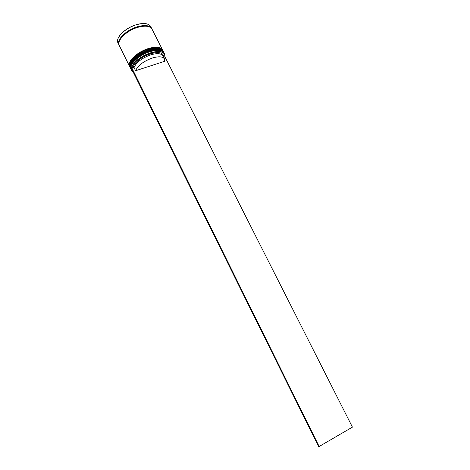 <?xml version="1.0" encoding="UTF-8"?>
<svg xmlns="http://www.w3.org/2000/svg" width="470" height="470" viewBox="0 0 470 470"><rect width="100%" height="100%" fill="white"/><g stroke="black" fill="none" stroke-linecap="round" stroke-linejoin="round"><path stroke-width="0.7" d="M133.227 72.139L131.659 70.541C128.927 66.141 139.337 56.23 150.582 52.846C158.043 50.701 162.726 51.095 164.629 54.026L164.847 56.923M164.817 56.935L164.858 55.078C163.589 51.424 158.848 50.748 150.623 53.057C140.454 56.829 134.138 61.682 131.682 67.621L319.159 446.5L352.424 427.13L164.958 56.888L163.642 57.311M149.754 51.559C154.078 50.231 157.603 49.891 160.329 50.549C157.603 49.891 154.078 50.231 149.754 51.559C140.495 54.92 134.397 59.402 131.453 65.013C134.397 59.402 140.495 54.92 149.754 51.559M164.629 54.026L163.525 52.135C161.145 49.896 156.639 49.755 150.006 51.706C139.567 54.855 129.514 63.791 130.801 68.52L131.659 70.541M148.802 49.655C153.097 48.34 156.61 48.005 159.336 48.663C156.61 48.005 153.097 48.34 148.802 49.655C139.572 52.993 133.486 57.463 130.531 63.086C133.486 57.463 139.572 52.993 148.802 49.655M163.437 51.671L162.561 50.249C160.158 48.011 155.658 47.864 149.049 49.802C138.632 52.928 128.61 61.852 129.873 66.617L130.484 68.174C127.74 63.738 138.121 53.797 149.366 50.437C156.827 48.298 161.516 48.71 163.437 51.671L163.525 51.859M129.661 66.487L129.561 66.305C126.8 61.84 137.164 51.882 148.408 48.533C155.87 46.407 160.57 46.836 162.497 49.814L162.585 50.002M129.561 66.305L119.286 45.537C116.36 40.737 126.518 30.55 137.763 27.36C145.23 25.345 149.983 25.938 152.022 29.14L162.497 49.814M119.145 45.22L118.981 44.92C116.055 40.114 126.201 29.916 137.452 26.731C144.913 24.722 149.672 25.321 151.71 28.529L151.851 28.84M135.595 70.735C137.828 65.577 143.379 61.341 152.251 58.039C158.76 56.142 162.837 56.459 164.488 58.985L164.712 61.27L135.595 70.735L134.038 67.592C136.247 62.398 141.787 58.157 150.659 54.867C157.168 52.987 161.251 53.322 162.92 55.877L164.488 58.985M134.038 67.592L133.045 67.186C135.337 61.735 141.135 57.287 150.435 53.844C157.996 51.718 162.362 52.34 163.531 55.701L163.542 57.117M133.045 67.186L131.682 67.621M131.506 68.661L132.364 71.352L133.18 72.051M319.159 446.5L318.572 446.488L131.383 68.42L131.535 67.674M130.942 69.031L130.731 68.667C127.993 64.243 138.38 54.309 149.619 50.942C157.086 48.804 161.774 49.215 163.689 52.164L163.854 52.552M163.654 52.105L163.625 52.041C161.709 49.086 157.021 48.68 149.56 50.813C138.315 54.179 127.928 64.12 130.672 68.544L130.701 68.608M131.024 64.114C133.968 58.497 140.066 54.021 149.307 50.672M162.714 50.249L162.685 50.184C160.758 47.212 156.064 46.783 148.602 48.909C137.358 52.264 126.988 62.222 129.749 66.675L129.808 66.805C127.053 62.346 137.422 52.393 148.667 49.039C156.128 46.912 160.822 47.335 162.743 50.308L162.914 50.69M130.102 62.187C133.063 56.565 139.144 52.094 148.356 48.768M119.01 44.815C116.219 39.997 126.307 29.927 137.44 26.772C144.807 24.787 149.531 25.357 151.61 28.488M151.71 28.529L150.723 26.573C148.667 23.341 143.908 22.73 136.441 24.728C125.196 27.9 115.068 38.117 118.005 42.958L118.981 44.92M136.406 24.675C140.324 23.535 143.65 23.242 146.376 23.794M118.381 37.817C121.554 32.095 127.546 27.718 136.365 24.687C127.035 27.354 117.9 35.091 117.606 40.344M163.836 52.528L163.625 52.041M149.407 50.619C155.629 49.009 159.694 48.874 161.592 50.208M130.93 69.008L130.672 68.544M149.319 50.643C139.091 54.267 132.793 59.326 130.419 65.818M162.896 50.672L162.685 50.184M148.45 48.716C154.724 47.118 158.795 46.994 160.664 48.345M148.361 48.745C138.697 51.33 129.203 60.43 129.485 63.961M148.873 24.693C146.035 23.124 141.875 23.112 136.394 24.669M163.231 56.488L163.531 55.701"/></g></svg>
